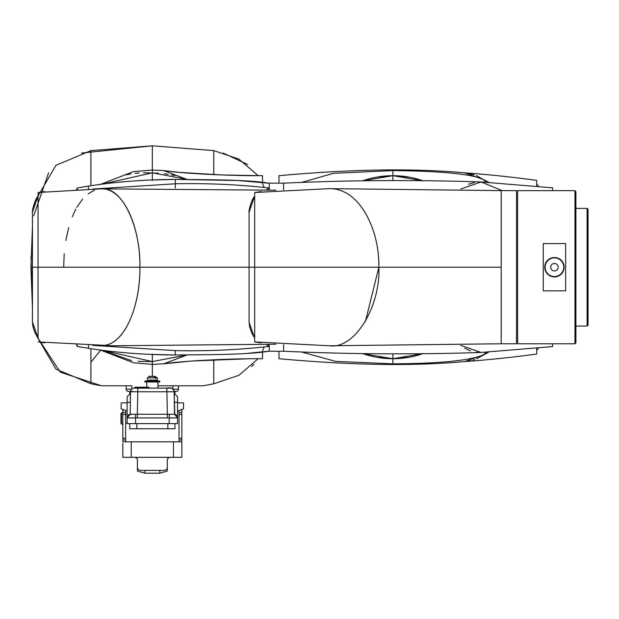 <?xml version="1.0" encoding="UTF-8"?>
<svg xmlns="http://www.w3.org/2000/svg" width="619" height="619" viewBox="0 0 619 619"><rect width="100%" height="100%" fill="white"/><g stroke="black" fill="none" stroke-linecap="round" stroke-linejoin="round"><path stroke-width="0.93" d="M137.542 428.75L152.576 428.75M132.079 428.75L137.403 428.75M174.937 428.75L167.842 428.75L174.937 428.75L174.937 423.613L174.937 428.75M129.742 423.613L129.742 428.75L129.742 423.613L129.742 428.75L172.608 428.75M132.737 428.75L152.498 428.75M171.95 428.75L167.842 428.75L167.842 423.613M174.14 391.401L174.937 391.401L174.937 394.11L174.937 391.401L174.14 391.401L176.245 391.401A2.244 2.244 -0 0 0 178.489 389.158A2.244 2.244 180 0 1 176.245 391.401L174.937 391.401L174.937 394.11L174.937 391.401L176.245 391.401L174.14 391.401M132.876 391.401L128.435 391.401A2.244 2.244 180 0 1 126.199 389.158A2.244 2.244 0 0 0 128.435 391.401L132.876 391.401L129.742 391.401L129.742 394.11M173.003 389.158L178.489 389.158L178.489 385.792L157.946 385.792L203.194 385.792L214.182 383.695M126.199 385.792L126.199 389.158L126.199 385.792L131.801 385.792L131.801 389.049M90.916 366.061L90.916 383.788L55.942 369.094L37.302 337.061L60.244 372.158L101.493 385.792L131.801 385.792M31.004 256.506L32.443 308.022L30.95 267.207L32.443 226.407M251.678 366.541L253.813 364.343M247.67 164.484L223.142 153.055M37.295 197.353L55.934 165.327L90.916 150.618L152.344 145.813L81.538 153.055M48.63 172.74L33.689 215.807M100.642 350.145L90.916 362.169L90.916 383.788L101.493 385.792M258.154 175.68L238.934 159.129L213.772 150.618L152.344 145.813L152.344 170.032L163.609 170.565L187.1 179.479M262.533 183.611L264.096 187.294M264.104 347.112L262.533 350.811M258.162 358.726L238.934 375.269L213.772 383.788L213.772 366.115M203.194 385.792L213.772 383.788L213.772 362.169L213.098 359.801M152.344 376.367L152.344 364.374L163.795 363.802M90.916 362.169L90.916 348.683L90.916 362.169M213.772 359.771L213.772 362.169L213.772 359.771M77.267 188.911A6.167 6.167 0 0 0 76.307 189.437M90.916 150.618L90.916 185.723M213.772 150.618L213.772 174.635M76.307 344.976A6.167 6.167 0 0 0 77.267 345.495M145.357 381.969L159.331 381.969M157.946 381.969L157.946 388.128L157.946 381.969L146.742 381.969L146.742 387.2L146.742 381.969M159.81 381.969L159.81 381.049L144.869 381.049L144.869 381.969M148.514 381.049L148.514 380.097L157.481 380.097L156.174 380.097L156.174 381.049M156.174 380.097L148.514 380.097M156.344 378.232L155.292 378.232L156.328 377.899L155.121 376.367L150.618 376.367M149.566 376.367L154.061 376.367L155.292 378.232M154.657 376.367L155.121 376.367M139.6 388.128L147.523 388.128L147.523 387.2L143.879 387.2L143.879 388.128M130.307 400.021L130.524 391.765A3.737 3.737 180 0 1 134.253 388.128A3.737 3.737 -0 0 0 130.524 391.75L137.805 391.765L137.805 388.128L134.253 388.128L170.434 388.128A3.737 3.737 180 0 1 174.163 391.765A3.737 3.737 -0 0 0 174.109 391.216M127.127 417.879L127.127 396.717L130.477 393.398M130.408 396.005L130.361 397.862M127.127 417.895L127.127 417.895A3.737 3.737 180 0 1 129.928 414.273L129.301 414.498M128.28 415.194L127.909 415.612M127.615 416.061L127.398 416.517M127.243 416.974L127.158 417.43M129.433 423.613L127.127 423.613L127.127 417.941L130.176 414.273L130.524 391.765M127.127 411.101L127.127 402.884L127.127 411.101L121.154 408.857L121.154 403.72M127.127 423.613L177.552 423.613L169.149 423.613L169.335 414.273L135.352 414.273L135.538 417.941L127.127 417.941L127.986 415.566M129.007 414.707L132.543 414.273M134.099 423.613L175.487 423.613M172.136 414.273L174.751 414.273A3.737 3.737 180 0 1 177.552 417.895L174.512 414.273L174.163 391.765L166.882 391.765L167.47 417.895L177.552 417.941L177.552 423.613M174.512 414.273L169.335 414.273M135.352 414.273L130.176 414.273M135.538 423.613L135.538 417.941L137.209 417.895L137.805 391.765L166.882 391.765L166.882 388.128L170.434 388.128A3.737 3.737 -0 0 1 170.968 388.167M174.086 391.1A3.737 3.737 -0 0 0 173.049 389.196M173.026 389.181A3.737 3.737 -0 0 0 171.78 388.384M171.742 388.368A3.737 3.737 -0 0 0 171.068 388.183M177.552 417.879L177.552 402.319L174.442 402.327L174.38 400.013L174.751 414.273L175.386 414.498M174.326 397.862L174.272 396.005L174.326 397.862M176.4 415.194L176.779 415.612M177.073 416.061L177.289 416.517M177.444 416.974L177.529 417.43M177.552 402.319L177.552 396.717L174.21 393.375M183.534 402.884L177.552 402.884L177.552 411.101L183.534 408.857L183.534 402.884L183.534 408.857M168.616 417.918L174.751 417.918M129.928 417.918L136.064 417.918M145.287 388.128L145.287 387.2M143.879 387.2L135.956 387.2L135.956 388.128L135.956 387.2L134.849 387.2L134.849 388.128M135.956 388.128L135.956 387.2M147.02 388.128L147.02 387.2M145.728 388.128L145.728 387.2M148.931 388.128L148.931 387.2L147.523 387.2M124.388 410.072L122.833 410.072L122.833 441.827L125.634 441.827L125.634 410.544M181.854 445.278L181.854 441.827L131.236 441.827L131.236 457.325L122.833 457.325L122.833 443.343M131.236 457.325L135.538 457.325L137.403 459.19L137.403 467.786C137.72 470.007 140.203 470.873 144.869 470.386L144.869 473.187L159.81 473.187L167.285 471.059L167.285 459.19L169.149 457.325L181.854 457.325L181.854 410.072L180.291 410.072M159.81 473.187L159.81 470.386C164.499 470.858 166.991 469.991 167.285 467.786L167.285 467.786M159.81 470.386L144.869 470.386M137.403 467.786L137.403 471.059L144.869 473.187M181.854 451.15L181.854 457.325M179.046 410.544L179.046 441.827L181.854 441.827M131.236 441.827L122.833 441.827M173.444 457.325L173.444 441.827L179.046 441.827M122.833 412.873L121.525 412.873L121.525 424.085L122.833 424.085M121.525 412.873L120.968 413.438L120.968 423.52L121.525 424.085M219.428 267.207L222.956 267.207M234.23 267.207L235.452 267.207M101.996 184.176L152.344 172.833L186.83 179.355L180.609 177.196M131.592 360.622L101.996 350.238L152.344 361.573L186.83 355.051L163.609 363.84L191.085 361.055L247.314 358.827M187.1 354.927L152.344 361.573L152.344 364.374L133.549 362.796L100.456 350.037M262.533 358.718C230.051 358.494 182.613 360.854 163.548 363.833C182.613 360.854 230.051 358.494 262.533 358.718L262.533 352.157M163.548 170.581C182.62 173.56 230.044 175.904 262.533 175.695L262.533 182.249L262.533 175.695L221.548 174.937L178.984 172.337L163.609 170.565M174.844 175.626L171.378 174.875M168.175 174.303L164.306 173.753M158.456 173.173L143.446 172.763M139.198 172.956L135.135 173.32M130.98 173.885L125.727 174.898M137.998 361.364L152.344 361.573L152.344 354.045M536.688 350.308L536.688 348.752L536.688 350.308L538.329 348.559M538.329 185.847L536.688 184.098L536.688 185.654L536.688 184.098M536.688 185.654L536.688 180.361C510.621 176.872 486.604 174.357 464.629 172.833L474.355 174.736M536.688 354.045L536.688 348.752L536.688 354.045C510.621 357.542 486.604 360.049 464.629 361.573L470.989 360.653M473.048 360.103L474.75 359.531M476.591 358.78L488.615 352.203M486.372 352.281L482.967 355.051L486.372 352.281M486.379 182.125L482.967 179.355L486.379 182.125M476.514 175.587L482.967 179.355C471.864 174.063 441.834 171.13 392.887 170.581L333.463 173.312L302.033 182.303M488.615 182.203L482.967 179.355L464.629 172.833C413.894 168.136 352.01 169.088 278.968 175.695L278.968 183.162L278.968 175.695M302.033 352.11L335.544 361.357L392.887 363.833C439.32 363.554 469.349 360.622 482.967 355.051L464.629 361.573C413.894 366.27 352.01 365.318 278.968 358.718L278.968 351.244L278.968 358.718M409.19 357.248A91.511 91.511 0 0 1 392.887 358.718L409.19 357.24A91.511 91.511 0 0 0 423.032 353.604L392.887 358.718L362.896 353.666A91.511 91.511 0 0 0 392.887 358.718L392.887 353.805M392.887 170.581L392.887 175.695A91.511 91.511 0 0 0 362.896 180.748L392.887 175.695L423.032 180.802A91.511 91.511 0 0 0 392.887 175.695L392.887 180.609M460.799 345.425L481.125 352.459L552.566 346.578L552.566 343.777M552.566 190.637L552.566 187.836L481.125 181.955L460.822 188.988M502.164 190.637L481.125 181.955C415.256 179.758 349.426 180.16 283.641 183.162L269.257 183.162L269.257 189.901M269.257 344.504L269.257 351.244L283.641 351.244C349.426 354.246 415.256 354.648 481.125 352.459L476.212 352.242M470.417 350.911L464.73 348.203M474.44 182.443L468.405 184.284M283.641 351.244L283.641 344.628M283.641 189.778L283.641 183.162M266.557 189.785L268.692 187.967L268.778 189.878M266.549 344.621L268.692 346.439L268.778 344.528M269.257 186.721L269.257 184.129M269.257 350.277L269.257 347.685M268.692 187.967C238.439 184.532 207.311 183.131 175.316 183.789L175.316 179.425L237.711 180.493L269.257 183.263C246.517 179.255 198.057 179.773 175.316 179.425C145.426 179.51 116.473 181.731 88.471 186.102L77.267 187.952L77.267 189.406L77.267 187.952M245.286 353.581L269.257 351.143C246.532 355.167 197.213 354.648 175.316 354.981C144.97 354.865 116.024 352.644 88.471 348.311L77.267 346.454L77.267 345L77.267 346.454M92.726 345.379L175.316 350.625C207.311 351.275 238.439 349.882 268.692 346.439M175.316 188.021L175.316 183.789L92.726 189.035M94.351 190.281L88.13 193.84M82.667 199.024L76.857 207.241M75.773 209.176L72.253 216.805M68.655 227.63L65.831 240.489M64.19 253.821L63.672 267.207M275.935 190.203L101.369 188.849C122.872 186.358 140.823 228.69 139.902 267.207C140.203 306.908 124.133 346.338 101.369 345.557C124.226 346.269 140.405 306.258 139.902 267.207C140.436 228.272 124.21 188.091 101.369 188.849L38.045 192.501L38.045 293.654M275.935 344.203L112.751 345.773L38.045 341.905L44.723 342.849L38.045 341.905M38.045 243.871L38.045 192.501L44.723 191.557M38.038 338.16L34.966 332.72L33.039 326.956L32.443 322.437L33.039 326.956L34.966 332.72L38.038 338.16L38.045 280.183L38.045 338.175L32.443 321.934M38.045 208.967L38.045 197.678M254.688 240.76L254.688 192.501L254.688 267.207L249.086 267.207L249.086 212.108L249.086 267.207L32.443 267.207L32.443 322.298M32.443 212.108L32.443 267.207L32.443 212.108L38.045 196.238M38.045 284.005L38.045 285.645M38.045 303.039L38.045 295.07M38.045 242.292L38.045 230.036M261.35 191.565L254.688 192.501L329.393 188.633L501.204 190.637L501.204 267.207L254.688 267.207L254.688 341.905L329.393 345.773C355.329 349.511 380.677 305.422 378.851 267.207C379.695 230.461 359.918 188.122 329.393 188.633C359.918 188.137 379.671 230.392 378.851 267.207L365.434 321.447M501.204 267.207L501.204 343.777L516.525 343.777L516.525 190.637L501.204 190.637M516.525 340.04L517.639 340.04L516.525 340.04M516.525 194.366L517.639 194.366L516.525 194.366M254.688 278.743L254.688 285.645M254.688 230.036L254.688 236.775M254.688 274.821L254.688 277.351M254.688 303.039L254.688 297.631M254.688 293.646L254.688 341.905L261.365 342.849M249.086 267.207L249.086 321.934M254.672 338.16L251.608 332.72L249.681 326.956L249.086 322.437L249.681 326.956L251.608 332.72L254.672 338.16L254.688 273.575L254.688 338.175L249.086 322.298M249.086 212.108L254.688 196.238M563.282 270.178L563.638 270.294A9.711 9.711 0 0 1 563.53 270.596L563.182 270.464M545.099 267.114L544.72 267.114A9.711 9.711 0 0 1 544.728 266.789L545.107 266.812M545.099 267.207A9.339 9.339 -171.5 0 1 554.431 257.868A9.339 9.339 -171.5 0 1 563.77 267.207A9.339 9.339 7.5 0 1 554.431 276.538A9.339 9.339 7.5 0 1 545.099 267.207A9.339 9.339 -171.5 0 1 554.431 257.868A9.339 9.339 -171.5 0 1 563.77 267.207A9.339 9.339 7.5 0 1 554.431 276.538A9.339 9.339 7.5 0 1 545.099 267.207M563.669 265.837L564.041 265.775A9.711 9.711 0 0 1 564.079 266.093L563.708 266.139M563.584 265.358L563.948 265.28A9.711 9.711 0 0 1 564.01 265.59L563.638 265.652M563.476 264.878L563.839 264.777A9.711 9.711 0 0 1 563.909 265.094L563.545 265.172M563.344 264.406L563.7 264.29A9.711 9.711 0 0 1 563.793 264.599L563.429 264.7M563.182 263.942L563.53 263.81A9.711 9.711 0 0 1 563.638 264.112L563.282 264.228M563.004 263.493L563.344 263.338A9.711 9.711 0 0 1 563.468 263.64L563.12 263.771M562.795 263.052L563.128 262.882A9.711 9.711 0 0 1 563.267 263.168L562.926 263.323M562.563 262.618L562.888 262.433A9.711 9.711 0 0 1 563.042 262.711L562.71 262.882M562.315 262.201L562.625 261.992A9.711 9.711 0 0 1 562.795 262.27L562.47 262.456M562.044 261.791L562.346 261.574A9.711 9.711 0 0 1 562.524 261.837L562.214 262.038M561.75 261.404L562.037 261.164A9.711 9.711 0 0 1 562.238 261.419L561.936 261.644M561.433 261.025L561.712 260.777A9.711 9.711 0 0 1 561.92 261.017L561.634 261.257M561.1 260.669L561.363 260.406A9.711 9.711 0 0 1 561.588 260.638L561.309 260.885M560.752 260.328L561 260.05A9.711 9.711 0 0 1 561.232 260.274L560.969 260.537M560.381 260.003L560.621 259.717A9.711 9.711 0 0 1 560.86 259.926L560.613 260.204M559.994 259.701L560.218 259.4A9.711 9.711 0 0 1 560.474 259.601L560.234 259.887M559.599 259.423L559.8 259.113A9.711 9.711 0 0 1 560.063 259.291L559.847 259.593M559.181 259.168L559.367 258.843A9.711 9.711 0 0 1 559.646 259.005L559.437 259.322M558.756 258.928L558.926 258.595A9.711 9.711 0 0 1 559.205 258.75L559.019 259.075M558.315 258.711L558.47 258.371A9.711 9.711 0 0 1 558.756 258.51L558.586 258.843M557.866 258.518L557.998 258.169A9.711 9.711 0 0 1 558.299 258.293L558.145 258.634M557.409 258.355L557.526 257.999A9.711 9.711 0 0 1 557.827 258.108L557.696 258.456M556.938 258.208L557.038 257.844A9.711 9.711 0 0 1 557.348 257.937L557.232 258.293M556.466 258.092L556.543 257.728A9.711 9.711 0 0 1 556.86 257.798L556.76 258.162M555.986 257.999L556.048 257.628A9.711 9.711 0 0 1 556.357 257.69L556.28 258.053M555.498 257.93L555.545 257.558A9.711 9.711 0 0 1 555.862 257.597L555.8 257.968M555.019 257.883L555.034 257.512A9.711 9.711 0 0 1 555.359 257.535L555.313 257.906M553.548 257.906L553.51 257.535A9.711 9.711 0 0 1 553.835 257.512L553.85 257.883M553.061 257.968L553.007 257.597A9.711 9.711 0 0 1 553.324 257.558L553.363 257.93M552.581 258.053L552.504 257.69A9.711 9.711 0 0 1 552.821 257.628L552.883 257.999M552.109 258.162L552.009 257.798A9.711 9.711 0 0 1 552.326 257.728L552.403 258.092M551.637 258.293L551.521 257.937A9.711 9.711 0 0 1 551.831 257.844L551.924 258.208M551.173 258.456L551.042 258.108A9.711 9.711 0 0 1 551.343 257.999L551.459 258.355M550.724 258.634L550.57 258.293A9.711 9.711 0 0 1 550.864 258.169L551.003 258.518M550.276 258.843L550.105 258.51A9.711 9.711 0 0 1 550.399 258.371L550.546 258.711M549.842 259.075L549.657 258.75A9.711 9.711 0 0 1 549.943 258.595L550.113 258.928M549.424 259.322L549.223 259.005A9.711 9.711 0 0 1 549.494 258.843L549.687 259.168M549.022 259.593L548.798 259.291A9.711 9.711 0 0 1 549.068 259.113L549.27 259.423M548.627 259.887L548.395 259.601A9.711 9.711 0 0 1 548.651 259.4L548.867 259.701M548.256 260.204L548.008 259.926A9.711 9.711 0 0 1 548.248 259.717L548.488 260.003M547.9 260.537L547.629 260.274A9.711 9.711 0 0 1 547.869 260.05L548.117 260.328M547.56 260.885L547.281 260.638A9.711 9.711 0 0 1 547.498 260.406L547.761 260.669M547.235 261.257L546.948 261.017A9.711 9.711 0 0 1 547.157 260.777L547.428 261.025M546.933 261.644L546.631 261.419A9.711 9.711 0 0 1 546.825 261.164L547.119 261.404M546.654 262.038L546.337 261.837A9.711 9.711 0 0 1 546.523 261.574L546.825 261.791M546.391 262.456L546.066 262.27A9.711 9.711 0 0 1 546.237 261.992L546.554 262.201M546.159 262.882L545.826 262.711A9.711 9.711 0 0 1 545.973 262.433L546.298 262.618M545.943 263.323L545.602 263.168A9.711 9.711 0 0 1 545.741 262.882L546.074 263.052M545.749 263.771L545.401 263.64A9.711 9.711 0 0 1 545.525 263.338L545.865 263.493M545.579 264.228L545.223 264.112A9.711 9.711 0 0 1 545.331 263.81L545.679 263.942M545.44 264.7L545.076 264.599A9.711 9.711 0 0 1 545.169 264.29L545.525 264.406M545.316 265.172L544.952 265.094A9.711 9.711 0 0 1 545.029 264.777L545.393 264.878M545.223 265.652L544.859 265.59A9.711 9.711 0 0 1 544.913 265.28L545.277 265.358M545.153 266.139L544.782 266.093A9.711 9.711 0 0 1 544.828 265.775L545.2 265.837M545.115 266.619L544.743 266.603A9.711 9.711 0 0 1 544.766 266.278L545.138 266.325M563.731 266.325L564.102 266.278A9.711 9.711 0 0 1 564.126 266.603L563.754 266.619M553.363 276.484L553.324 276.855A9.711 9.711 0 0 1 553.007 276.809L553.061 276.438M552.883 276.414L552.821 276.778A9.711 9.711 0 0 1 552.504 276.724L552.581 276.36M552.403 276.322L552.326 276.685A9.711 9.711 0 0 1 552.009 276.608L552.109 276.244M551.924 276.198L551.831 276.561A9.711 9.711 0 0 1 551.521 276.469L551.637 276.113M551.459 276.059L551.343 276.414A9.711 9.711 0 0 1 551.042 276.306L551.173 275.958M551.003 275.888L550.864 276.236A9.711 9.711 0 0 1 550.57 276.113L550.724 275.772M546.074 271.362L545.741 271.532A9.711 9.711 0 0 1 545.602 271.238L545.943 271.091M545.865 270.913L545.525 271.068A9.711 9.711 0 0 1 545.401 270.774L545.749 270.635M545.679 270.464L545.331 270.596A9.711 9.711 0 0 1 545.223 270.294L545.579 270.178M545.525 270L545.169 270.116A9.711 9.711 0 0 1 545.076 269.807L545.44 269.714M545.393 269.528L545.029 269.629A9.711 9.711 0 0 1 544.952 269.311L545.316 269.234M545.277 269.056L544.913 269.133A9.711 9.711 0 0 1 544.859 268.816L545.223 268.754M545.2 268.576L544.828 268.631A9.711 9.711 0 0 1 544.782 268.313L545.153 268.275M545.138 268.089L544.766 268.128A9.711 9.711 0 0 1 544.743 267.803L545.115 267.787M545.107 267.601L544.728 267.617A9.711 9.711 0 0 1 544.72 267.3L545.099 267.3M553.85 276.523L553.835 276.894A9.711 9.711 0 0 1 553.51 276.871L553.548 276.5M563.429 269.714L563.793 269.807A9.711 9.711 0 0 1 563.7 270.116L563.344 270M563.12 270.635L563.468 270.774A9.711 9.711 0 0 1 563.344 271.068L563.004 270.913M562.926 271.091L563.267 271.238A9.711 9.711 0 0 1 563.128 271.532L562.795 271.362M562.71 271.524L563.042 271.695A9.711 9.711 0 0 1 562.888 271.981L562.563 271.795M562.47 271.95L562.795 272.143A9.711 9.711 0 0 1 562.625 272.414L562.315 272.213M562.214 272.368L562.524 272.569A9.711 9.711 0 0 1 562.346 272.84L562.044 272.615M561.936 272.77L562.238 272.987A9.711 9.711 0 0 1 562.037 273.242L561.75 273.01M561.634 273.149L561.92 273.389A9.711 9.711 0 0 1 561.712 273.629L561.433 273.381M561.309 273.521L561.588 273.768A9.711 9.711 0 0 1 561.363 274.008L561.1 273.737M560.969 273.877L561.232 274.14A9.711 9.711 0 0 1 561 274.356L560.752 274.078M560.613 274.209L560.86 274.48A9.711 9.711 0 0 1 560.621 274.689L560.381 274.403M560.234 274.519L560.474 274.813A9.711 9.711 0 0 1 560.218 275.006L559.994 274.704M559.847 274.813L560.063 275.115A9.711 9.711 0 0 1 559.8 275.3L559.599 274.983M559.437 275.084L559.646 275.401A9.711 9.711 0 0 1 559.367 275.571L559.181 275.246M559.019 275.339L559.205 275.664A9.711 9.711 0 0 1 558.926 275.811L558.756 275.478M558.586 275.563L558.756 275.896A9.711 9.711 0 0 1 558.47 276.035L558.315 275.695M558.145 275.772L558.299 276.113A9.711 9.711 0 0 1 557.998 276.236L557.866 275.888M557.696 275.958L557.827 276.306A9.711 9.711 0 0 1 557.526 276.414L557.409 276.059M557.232 276.113L557.348 276.469A9.711 9.711 0 0 1 557.038 276.561L556.938 276.198M556.76 276.244L556.86 276.608A9.711 9.711 0 0 1 556.543 276.685L556.466 276.322M556.28 276.36L556.357 276.724A9.711 9.711 0 0 1 556.048 276.778L555.986 276.414M555.8 276.438L555.862 276.809A9.711 9.711 0 0 1 555.545 276.855L555.498 276.484M555.313 276.5L555.359 276.871A9.711 9.711 0 0 1 555.034 276.894L555.019 276.523M554.825 276.531L554.848 276.91A9.711 9.711 0 0 1 554.523 276.917L554.523 276.538M563.545 269.234L563.909 269.311A9.711 9.711 0 0 1 563.839 269.629L563.476 269.528M563.638 268.754L564.01 268.816A9.711 9.711 0 0 1 563.948 269.133L563.584 269.056M563.708 268.275L564.079 268.313A9.711 9.711 0 0 1 564.041 268.631L563.669 268.576M563.754 267.787L564.126 267.803A9.711 9.711 0 0 1 564.102 268.128L563.731 268.089M546.298 271.795L545.973 271.981A9.711 9.711 0 0 1 545.826 271.695L546.159 271.524M546.554 272.213L546.237 272.414A9.711 9.711 0 0 1 546.066 272.143L546.391 271.95M546.825 272.615L546.523 272.84A9.711 9.711 0 0 1 546.337 272.569L546.654 272.368M547.119 273.01L546.825 273.242A9.711 9.711 0 0 1 546.631 272.987L546.933 272.77M547.428 273.381L547.157 273.629A9.711 9.711 0 0 1 546.948 273.389L547.235 273.149M547.761 273.737L547.498 274.008A9.711 9.711 0 0 1 547.281 273.768L547.56 273.521M548.117 274.078L547.869 274.356A9.711 9.711 0 0 1 547.629 274.14L547.9 273.877M548.488 274.403L548.248 274.689A9.711 9.711 0 0 1 548.008 274.48L548.256 274.209M548.867 274.704L548.651 275.006A9.711 9.711 0 0 1 548.395 274.813L548.627 274.519M549.27 274.983L549.068 275.3A9.711 9.711 0 0 1 548.798 275.115L549.022 274.813M549.687 275.246L549.494 275.571A9.711 9.711 0 0 1 549.223 275.401L549.424 275.084M550.113 275.478L549.943 275.811A9.711 9.711 0 0 1 549.657 275.664L549.842 275.339M550.546 275.695L550.399 276.035A9.711 9.711 0 0 1 550.105 275.896L550.276 275.563M554.338 276.538L554.338 276.917A9.711 9.711 0 0 1 554.02 276.91L554.036 276.531M575.91 342.841L575.91 191.565L574.974 190.637L574.974 343.777L575.91 342.841L575.91 325.532M575.91 323.149L575.91 305.631L575.91 335.908L575.91 326.035L587.114 326.035L587.114 208.379L588.05 209.307L588.05 325.099L587.114 326.035M575.91 267.207L575.91 299.085M575.91 222.244L575.91 235.321M575.91 198.823L575.91 211.257M575.91 191.565L574.974 190.637L517.639 190.637L517.639 343.777L574.974 343.777M543.227 267.207L543.227 243.584L565.642 243.584L565.642 290.829L543.227 290.829L543.227 267.207M588.05 260.669L588.05 273.737M588.05 234.191L588.05 239.793L588.05 234.191M588.05 300.215L588.05 305.825L588.05 300.215M136.845 423.613L136.845 428.75M126.199 389.158L131.685 389.158M172.887 389.049L172.887 385.792M157.481 380.097L157.288 377.899L156.328 377.899M155.268 377.899L147.399 377.899L147.206 380.097M174.163 391.765C173.343 388.407 170.914 387.192 166.882 388.128L137.805 388.128M127.127 402.327L130.245 402.335M167.47 417.895L137.209 417.895M122.833 439.954L125.634 439.954M125.634 438.26L122.833 438.26M122.833 414.49L125.634 414.49M125.634 412.533L122.833 412.533M135.538 457.325L169.149 457.325M181.854 412.533L179.046 412.533M179.046 414.49L181.854 414.49M181.854 438.26L179.046 438.26M179.046 439.954L181.854 439.954M152.344 180.361L152.344 170.032L133.549 171.61L100.456 184.377M392.887 363.833L392.887 358.718L384.221 358.308M468.521 267.207L471.105 267.207M147.755 354.308L175.316 354.981L175.316 350.625M88.471 348.311L88.471 344.729M88.471 189.685L88.471 186.102M329.393 345.773L501.204 343.777M550.701 267.207A3.737 3.737 -171.5 0 1 554.431 263.47A3.737 3.737 -171.5 0 1 558.168 267.207A3.737 3.737 7.5 0 1 554.431 270.936A3.737 3.737 7.5 0 1 550.701 267.207M147.399 377.899C152.243 374.565 144.49 377.211 154.278 376.367M157.288 377.899L154.974 376.367M127.127 402.884L121.154 402.884M127.127 422.963L125.634 422.963M127.127 413.995L125.634 413.995M398.11 175.842L402.319 176.183M376.894 177.111L392.887 175.695L409.19 177.166M392.887 358.718L376.824 357.287M175.316 179.425L147.856 180.09M32.567 210.205L34.966 201.686L38.038 196.254C34.509 199.566 31.53 213.509 32.443 211.977M254.688 192.501L261.365 191.557M254.688 341.905L261.35 342.849M254.672 196.254C251.152 199.566 248.173 213.509 249.086 211.977C248.173 213.509 251.152 199.566 254.672 196.254M575.91 208.379L587.114 208.379"/></g></svg>
